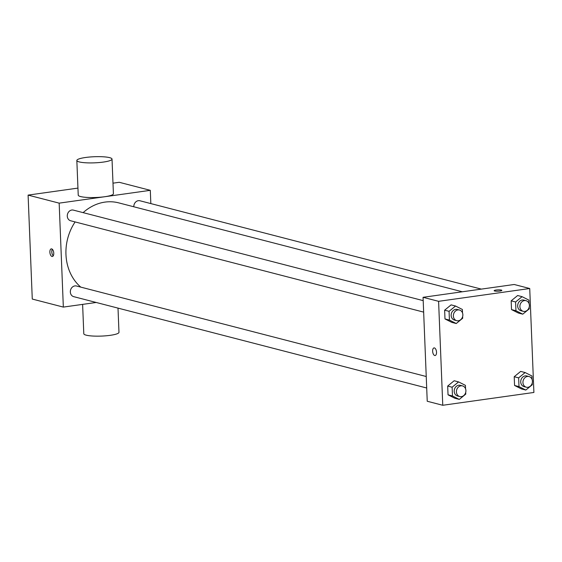 <?xml version="1.0" encoding="UTF-8"?>
<svg xmlns="http://www.w3.org/2000/svg" width="562" height="562" viewBox="0 0 562 562"><rect width="100%" height="100%" fill="white"/><g stroke="black" fill="none" stroke-linecap="round" stroke-linejoin="round"><path stroke-width="0.84" d="M96.186 302.475L63.337 307.091L32.273 299.054L28.1 195.105L77.942 188.101M112.99 183.17L119.235 182.292L150.3 190.328L150.834 203.585M63.337 307.091L59.165 203.142L28.1 195.105M51.669 248.889A3.85 1.89 82 0 1 53.741 252.795A3.85 1.89 82 0 1 52.357 256.49A3.85 1.89 82 0 1 49.948 252.942A3.85 1.89 82 0 1 51.29 248.861A3.85 1.89 82 0 1 51.669 248.889M462.336 291.783L118.68 202.861A47.363 40.429 104.5 0 0 104.946 202.109A47.363 40.429 104.5 0 0 83.127 212.64M75.111 221.927A47.363 40.429 104.5 0 0 80.795 287.126M59.165 203.142L150.3 190.328M426.242 376.512L76.46 286.002A5.501 4.7 104.5 0 0 74.858 285.918A5.501 4.7 104.5 0 0 70.362 291.067A5.501 4.7 104.5 0 0 73.699 296.652L426.698 387.998M423.193 300.635L73.411 210.125A5.501 4.7 104.5 0 0 71.817 210.033A5.501 4.7 104.5 0 0 67.314 215.19A5.501 4.7 104.5 0 0 70.65 220.775L423.657 312.121M133.812 206.774A5.501 4.7 -75.5 0 1 139.938 200.767L481.346 289.114M112.021 159.074L113.412 193.728A17.605 3.056 177.7 0 1 104.694 196.728A17.605 3.056 177.7 0 1 78.23 195.14L76.839 160.493A17.605 3.056 177.7 0 1 94.304 156.728A17.605 3.056 177.7 0 1 112.021 159.074A17.605 3.056 177.7 0 1 103.303 162.081A17.605 3.056 177.7 0 1 76.839 160.493M82.614 304.379L83.794 333.73A17.605 3.056 -2.3 0 0 101.511 336.083A17.605 3.056 -2.3 0 0 118.975 332.318L118.006 308.117M53.242 255.822A3.85 1.89 82 0 1 52.315 249.268M427.232 401.254L423.06 297.305L514.195 284.491L529.727 288.51L533.9 392.459L442.765 405.272L427.232 401.254M442.765 405.272L438.592 301.323L423.06 297.305M434.426 347.927A3.85 1.89 82 0 1 436.491 351.84A3.85 1.89 82 0 1 435.114 355.535A3.85 1.89 82 0 1 432.705 351.981A3.85 1.89 82 0 1 434.04 347.906A3.85 1.89 82 0 1 434.426 347.927M521.381 388.904L514.567 385.469L514.209 376.716L520.679 371.405L514.209 376.716L514.567 385.469L521.381 388.904L525.821 390.056L519 386.614L518.649 377.861L525.119 372.55L531.94 375.992L532.081 379.406M451.806 322.384L444.992 318.942L444.633 310.189L451.103 304.878L444.633 310.189L444.992 318.942L451.806 322.384L456.246 323.529L449.424 320.087L449.073 311.334L455.543 306.023L462.364 309.465L462.505 312.879M438.592 301.323L529.727 288.51M454.855 398.261L448.033 394.819L447.682 386.066L454.152 380.755L447.682 386.066L448.033 394.819L454.855 398.261L459.294 399.406L452.473 395.971L452.122 387.218L458.592 381.907L465.413 385.349L465.547 388.756M518.34 313.027L511.518 309.585L511.167 300.832L517.637 295.521L511.167 300.832L511.518 309.585L518.34 313.027L522.772 314.172L515.951 310.737L515.6 301.984L522.07 296.673L528.891 300.115L529.032 303.522M499.934 291.039A3.85 0.667 177.7 0 1 494.146 290.695A3.85 0.667 177.7 0 1 497.967 289.866A3.85 0.667 177.7 0 1 501.838 290.385A3.85 0.667 177.7 0 1 499.934 291.039M494.146 290.695A3.85 0.667 177.7 0 1 497.967 289.873A3.85 0.667 177.7 0 1 501.838 290.385M435.114 355.535A3.85 1.89 82 0 1 432.705 351.981A3.85 1.89 82 0 1 434.04 347.906M529.179 307.217L529.242 308.868L522.772 314.172M526.018 300.67L523.805 300.094A5.501 4.7 104.5 0 0 522.203 300.01A5.501 4.7 104.5 0 0 517.707 305.166A5.501 4.7 104.5 0 0 521.044 310.751L523.264 311.327A5.501 4.7 104.5 0 0 529.186 307.175A5.501 4.7 104.5 0 0 526.018 300.67A5.501 4.7 104.5 0 0 524.423 300.586A5.501 4.7 104.5 0 0 519.927 305.742A5.501 4.7 104.5 0 0 523.264 311.327M515.951 310.737L511.518 309.585M515.6 301.984L511.167 300.832M522.07 296.673L517.637 295.521M532.228 383.094L532.291 384.745L525.821 390.056M529.067 376.554L526.847 375.978A5.501 4.7 104.5 0 0 525.252 375.887A5.501 4.7 104.5 0 0 520.756 381.043A5.501 4.7 104.5 0 0 524.093 386.628L526.313 387.204A5.501 4.7 104.5 0 0 532.235 383.052A5.501 4.7 104.5 0 0 529.067 376.554A5.501 4.7 104.5 0 0 527.472 376.463A5.501 4.7 104.5 0 0 522.976 381.619A5.501 4.7 104.5 0 0 526.313 387.204M519 386.614L514.567 385.469M518.649 377.861L514.209 376.716M525.119 372.55L520.679 371.405M462.652 316.575L462.716 318.218L456.246 323.529M459.491 310.027L457.271 309.451A5.501 4.7 104.5 0 0 455.677 309.367A5.501 4.7 104.5 0 0 451.181 314.516A5.501 4.7 104.5 0 0 454.517 320.101L456.737 320.677A5.501 4.7 104.5 0 0 462.659 316.525A5.501 4.7 104.5 0 0 459.491 310.027A5.501 4.7 104.5 0 0 457.897 309.936A5.501 4.7 104.5 0 0 453.401 315.092A5.501 4.7 104.5 0 0 456.737 320.677M449.424 320.087L444.992 318.942M449.073 311.334L444.633 310.189M455.543 306.023L451.103 304.878M465.701 392.452L465.765 394.103L459.294 399.406M462.54 385.904L460.32 385.328A5.501 4.7 104.5 0 0 458.725 385.244A5.501 4.7 104.5 0 0 454.229 390.4A5.501 4.7 104.5 0 0 457.566 395.985L459.786 396.561A5.501 4.7 104.5 0 0 465.708 392.409A5.501 4.7 104.5 0 0 462.54 385.904A5.501 4.7 104.5 0 0 460.945 385.82A5.501 4.7 104.5 0 0 456.449 390.976A5.501 4.7 104.5 0 0 459.786 396.561M452.473 395.971L448.033 394.819M452.122 387.218L447.682 386.066M458.592 381.907L454.152 380.755"/></g></svg>
